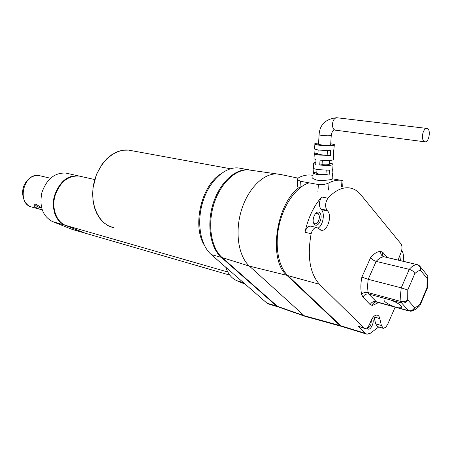<?xml version="1.0" encoding="UTF-8"?>
<svg xmlns="http://www.w3.org/2000/svg" width="452" height="452" viewBox="0 0 452 452"><rect width="100%" height="100%" fill="white"/><g stroke="black" fill="none" stroke-linecap="round" stroke-linejoin="round"><path stroke-width="0.68" d="M391.149 300.145C399.009 303.411 402.331 305.959 401.105 307.778L398.172 307.789L394.059 306.654C386.291 303.416 383.002 300.879 384.194 299.054L387.008 299.021L401.625 302.981L408.563 310.66L398.172 307.789M241.803 168.556L238.34 167.929C224.915 166.607 209.383 180.84 202.92 201.473C196.377 222.068 200.242 245.142 211.282 254.589L266.946 303.134L268.612 303.998L277.827 306.829M318.146 228.113C323.09 225.198 325.169 213.44 321.395 209.671L320.807 209.022C318.666 205.445 318.965 201.434 321.7 196.999C313.756 205.971 308.174 217.728 304.942 232.272L311.14 233.695C312.394 229.627 314.27 227.565 316.767 227.509L321.383 230.3C327.417 231.514 332.452 215.745 327.587 210.943L327.005 210.293C324.875 206.7 325.18 202.665 327.92 198.202C334.734 190.857 341.559 187.388 348.39 187.795C353.21 188.207 357.362 190.535 360.849 194.767L400.958 243.809C402.337 246.041 402.331 249.012 400.93 252.73L398.11 260.109M311.14 233.695C307.077 256.657 309.863 273.528 319.502 284.297L363.911 327.943L364.894 328.485C366.566 328.655 368.069 327.338 369.397 324.542L371.188 320.462C372.99 316.682 375.002 314.891 377.228 315.095L378.482 315.745L379.437 317.112L381.409 325.502L383.347 328.344L385.878 327.231L388.031 323.536L395.121 307.162M321.7 196.999L327.92 198.202M309.1 182.845C296.597 186.631 283.986 203.937 279.24 224.706C274.46 245.464 278.251 266.64 287.845 275.607L340.91 325.83L342.503 326.694L366.499 334.068M364.594 328.395L358.057 326.174L365.408 333.344L366.967 334.214L370.357 333.231L378.725 326.971M403.263 261.318L403.427 257.646C403.529 254.51 402.969 252.159 401.749 250.589L401.664 250.487M300.06 186.845C276.172 202.423 267.81 259.968 286.884 275.341L339.989 325.542L341.808 326.457M281.483 174.664L276.714 173.913C263.2 173.393 247.724 188.97 241.266 210.756C234.729 232.503 238.503 256.42 249.436 266.132L304.196 315.699L305.631 316.513M305.97 316.598L341.13 326.276M252.498 170.455L248.323 169.862C234.983 169.302 219.881 184.049 213.689 204.733C207.428 225.39 211.299 248.188 222.13 257.567L277.483 306.366L304.196 315.699L339.989 325.542M277.483 306.366L278.963 307.185M251.905 170.37L248.527 169.771C235.136 168.46 219.593 182.868 213.084 203.728C206.496 224.548 210.293 247.837 221.288 257.335L276.669 306.117L278.488 307.015M400.432 260.657L399.845 255.194M383.076 328.265L377.573 326.626L375.618 323.79L381.409 325.502M375.618 323.79L373.968 316.343M372.414 318.202C375.132 321.53 370.324 331.745 367.499 328.593L366.99 327.869M304.942 232.272C306.196 228.226 308.072 226.181 310.569 226.13L311.072 226.237M319.863 212.909C316.174 208.711 310.62 220.395 314.422 224.401C318.151 228.469 323.581 216.932 319.863 212.909M371.431 319.937L370.821 324.903C369.889 326.869 368.838 327.79 367.668 327.677L367.352 327.564M398.93 260.301L398.98 257.188M313.349 222.22L315.14 223.746C316.434 223.796 317.558 222.887 318.502 221.017C319.688 218.05 319.626 215.638 318.327 213.773L317.061 213.095L315.157 213.83M384.42 256.889L416.908 264.578C414.377 264.776 411.823 266.369 409.258 269.352L376.177 261.386C373.64 260.589 371.821 259.273 370.708 257.431L361.871 277.127C360.645 283.376 360.538 289.06 361.56 294.162L362.939 297.111L370.188 304.637L372.42 305.467L378.561 302.586M420.377 266.861L427.259 275.268L427.055 278.33L420.428 270.262L417.659 271.194L414.857 273.533C413.834 271.573 411.97 270.177 409.258 269.352L401.235 287.845L368.182 279.308L361.871 277.127M225.757 267.211C228.113 274.031 231.774 278.517 236.741 280.669L245.266 284.223M80.931 176.461L79.027 176.037C67.862 175.54 59.845 182.167 54.974 195.908C51.494 208.485 56.466 221.836 65.642 225.384L85.417 233.243L229.814 275.132L84.886 233.085L65.111 225.232C55.935 221.683 50.963 208.338 54.443 195.772C59.314 182.037 67.331 175.421 78.49 175.913L80.394 176.342M73.896 176.082C55.556 177.308 45.985 211.892 61.093 222.593M67.71 173.495L65.811 173.071C54.675 172.551 46.697 179.048 41.883 192.569C39.154 206.677 42.731 216.367 52.601 221.633L71.936 229.322L84.575 233M414.857 273.533L407.766 289.981L401.235 287.845L400.5 295.015L400.975 301.473C403.698 301.998 405.941 301.461 407.71 299.857L414.574 307.592C414.026 309.987 412.636 311.191 410.399 311.208L408.563 310.66C411.218 311.106 413.224 310.083 414.574 307.592L417.332 306.518L420.083 304.1L426.931 287.98L427.428 287.568L427.558 276.884M419.84 305.823L420.083 304.1M330.723 143.702L334.327 144.634C336.593 145.838 325.593 146.216 318.728 145.148L314.874 144.177C314.208 143.617 315.445 143.25 318.587 143.075M314.62 148.482L314.586 149.058L318.428 150.058L330.689 150.64L330.378 155.55L318.135 154.963L314.293 153.929L314.795 153.149L315.027 149.284M313.857 168.732L313.637 172.415L313.129 173.302L316.948 174.466L329.135 175.082L329.446 170.212L317.242 169.607L313.417 168.477L313.456 167.816M313.129 173.302L312.818 178.5L316.603 180.094C323.429 181.162 334.401 179.291 332.13 178.828L332.412 174.404M314.293 153.929L313.999 158.788L316.01 159.505L315.716 164.375L313.711 163.635C313.134 163.132 313.841 162.748 315.835 162.483M313.999 158.788L314.038 158.172M331.147 160.353L330.96 163.296L333.079 164.065C333.067 165.409 328.621 165.737 319.739 165.036L322.056 164.681C327.146 164.98 329.61 164.748 329.44 163.974L329.661 160.471M333.661 154.974L333.39 159.223C333.384 160.522 328.932 160.833 320.039 160.149L319.739 165.036M333.333 154.166L333.7 154.369L333.271 155.132L334.288 145.194M333.039 164.709L332.768 168.895L332.333 169.737L332.022 174.591L332.457 173.715L332.096 173.489M335.661 130.204L335.497 130.21C333.474 129.86 332.48 127.91 332.525 124.351L332.418 124.34C332.926 120.351 334.344 118.141 336.678 117.718L337.135 117.774M316.976 169.562L316.745 173.37L316.767 172.952L313.637 172.415M329.468 163.528L330.96 163.296M327.429 150.714L327.158 155.053C322.705 155.064 319.626 154.714 317.925 154.002L317.937 153.635L314.795 153.149M330.378 155.55L327.158 155.053M331.248 135.476L330.672 144.538C330.271 145.358 327.028 145.465 320.937 144.86L318.513 144.256L318.536 143.911M316.745 173.37C318.44 174.178 321.502 174.568 325.937 174.528L329.135 175.082M326.203 170.319L325.937 174.528M322.321 160.358L322.056 164.681M424.671 141.787L335.497 130.182C333.48 129.837 332.491 127.893 332.525 124.356L332.525 124.351M422.445 135.594L422.445 135.611C422.309 139.425 423.191 141.504 425.095 141.843C429.445 142.171 431.123 128.052 426.682 128.396C424.456 128.888 423.044 131.283 422.445 135.594M300.004 187.823L300.382 181.252L297.67 179.783L297.529 179.263L297.857 178.387L299.1 177.45C303.055 175.545 306.914 174.726 310.665 174.997L312.213 175.173M300.382 181.252L318.355 184.529C322.406 184.879 325.96 184.303 329.028 182.811C332.949 180.828 336.763 179.958 340.463 180.207L343.057 180.777L342.661 186.761M38.386 207.039L40.465 207.027M39.731 207.524L41.477 208.005C37.787 207.169 35.578 205.807 34.855 203.925M41.624 207.999L35.877 203.993L34.324 204.168C33.504 206.349 35.894 208.197 41.482 209.705M49.302 177.981L39.284 175.625C23.38 171.992 16.153 204.587 32.295 207.163L39.369 209.118M387.307 257.567L382.855 252.385L380.657 251.357C380.477 254.16 381.578 255.985 383.957 256.826C381.364 256.99 378.77 258.51 376.177 261.386L368.182 279.308L367.51 286.285L368.069 292.591L400.975 301.473L401.625 302.981C404.308 303.422 406.331 302.377 407.71 299.857L407.766 289.981M420.258 304.829L426.965 289.054L427.055 278.33M382.855 252.385C382.166 254.12 382.426 255.538 383.635 256.646L417.139 264.584L419.558 265.861C420.812 267.019 421.1 268.488 420.428 270.262C420.614 267.358 419.439 265.465 416.908 264.578L417.337 264.629M380.657 251.357C377.324 251.544 374.007 253.572 370.708 257.431M287.845 275.607L319.502 284.297M358.057 326.174L363.911 327.943M340.91 325.83L365.408 333.344M222.13 257.567L249.436 266.132L286.884 275.341M211.282 254.589L221.288 257.335M266.946 303.134L276.669 306.117M374.126 316.954L379.934 318.637M321.395 209.671L327.587 210.943M320.807 209.022L327.005 210.293M387.008 299.021L368.753 294.066L376.669 302.06L409.066 311.016M394.059 306.654L375.94 301.648C373.431 301.235 371.516 302.23 370.188 304.637M361.56 294.162C363.329 292.619 365.504 292.094 368.069 292.591L368.753 294.066C366.227 293.664 364.289 294.676 362.939 297.111M236.741 280.669L243.447 282.636M65.642 225.384L227.808 272.014M52.601 221.633L65.111 225.232M71.936 229.322L84.467 232.955M372.42 305.467C372.928 303.156 374.233 301.981 376.335 301.947M131.831 150.719L128.498 150.109C113.723 148.38 97.304 164.217 93.581 184.823C89.671 205.4 99.463 225.073 114.011 227.751L108.915 226.045L104.254 223.073L100.191 218.915L96.881 213.7L94.445 207.609L92.982 200.841L92.942 188.043L96.513 174.319L102.107 164.195L106.661 158.878L111.785 154.697L117.266 151.787L122.91 150.25L128.498 150.109L230.503 168.754M220.322 174.229C201.225 186.184 192.168 225.91 204.202 244.99M334.542 129.956C332.983 130.153 331.892 131.882 331.265 135.154C330.87 135.905 327.621 136.001 321.513 135.425L319.089 134.86L319.106 134.538M317.892 192.089L318.355 184.529M341.983 180.376L341.576 186.563M328.564 190.077L329.028 182.811M40.505 175.913L39.284 175.625C33.471 175.014 28.73 177.636 25.058 183.495C19.933 191.761 23.323 205.592 32.295 207.163M298.083 178.139L278.556 174.054M278.946 307.179L305.264 316.389M248.323 169.862L276.714 173.913M238.34 167.929L248.527 169.771M310.569 226.13L316.767 227.509M320.705 230.147L321.383 230.3M367.668 327.677L367.34 327.576M315.14 223.746L314.784 223.667M79.027 176.037L94.688 179.546M65.811 173.071L78.49 175.913M401.105 307.778L401.579 306.676M412.173 310.908L416.026 309.117L419.496 306.01M427.219 288.449L427.372 287.89M314.874 144.177L314.586 149.058M313.711 163.635L313.417 168.477M318.513 144.256L319.089 134.86C319.677 124.746 325.468 119.04 336.463 117.729M318.163 150.019L317.925 154.002M426.682 128.396L336.678 117.718M310.665 174.997L313.004 175.404M332.135 178.749L340.463 180.207M297.67 179.783L297.252 187.094"/></g></svg>
